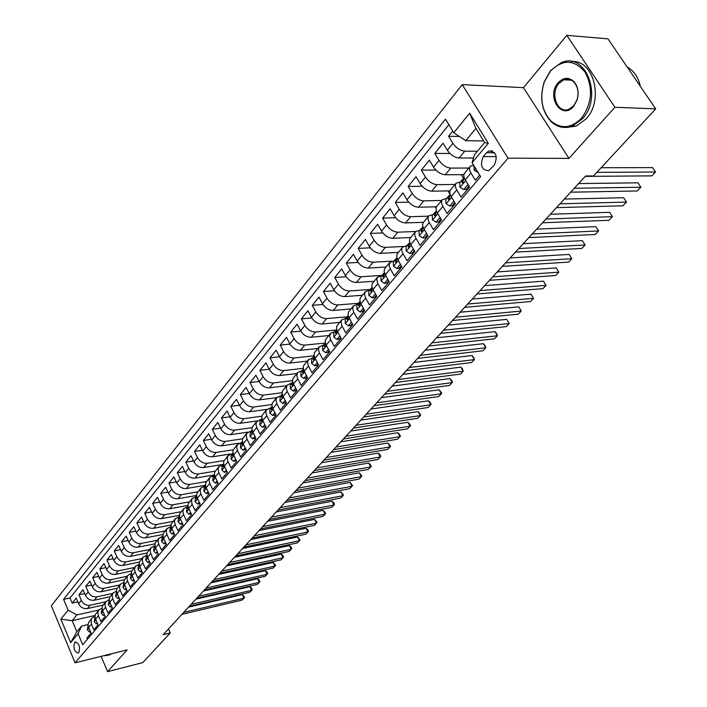 <?xml version="1.0" encoding="UTF-8"?>
<svg xmlns="http://www.w3.org/2000/svg" width="707" height="707" viewBox="0 0 707 707"><rect width="100%" height="100%" fill="white"/><g stroke="black" fill="none" stroke-linecap="round" stroke-linejoin="round"><path stroke-width="1.06" d="M78.848 652.561C80.386 646.896 79.184 643.397 75.26 642.053L74.65 642.539C73.13 648.204 74.332 651.695 78.256 653.029L78.848 652.561M462.219 84.637L51.319 605.766L75.075 662.804L508.041 158.165L462.219 84.637L523.472 87.641L568.941 158.403L614.904 107.278L566.837 35.35L523.472 87.641M566.837 35.35L607.985 38.85L655.681 108.86L614.904 107.278M87.438 639.172L86.926 637.953L91.062 633.074L88.631 627.356L91.397 624.069L91.07 619.889L92.122 617.98L95.03 616.38M91.397 624.069L93.845 629.804L98.043 624.847L95.586 619.093L98.397 615.753L97.84 612.898L98.582 610.344L102.082 608.029M98.397 615.753L100.871 621.515L105.14 616.486L102.656 610.698L105.511 607.304L104.936 604.432L105.679 601.869L109.249 599.545M105.511 607.304L108.012 613.102L112.36 607.985L109.832 602.161L112.74 598.714L112.157 595.833L112.89 593.253L116.54 590.919M112.74 598.714L115.276 604.547L119.695 599.342L117.132 593.491L120.093 589.974L119.492 587.084L120.225 584.495L123.955 582.153M120.093 589.974L122.656 595.842L127.145 590.557L124.556 584.671L127.56 581.101L126.951 578.193L127.675 575.595L131.493 573.236M127.56 581.101L130.168 586.996L134.728 581.622L132.103 575.701L135.161 572.069L134.533 569.144L135.258 566.546L139.164 564.177M135.161 572.069L137.794 578.008L142.443 572.537L139.783 566.581L142.885 562.887L142.248 559.953L142.964 557.337L146.959 554.96M142.885 562.887L145.562 568.861L150.282 563.293L147.586 557.302L150.75 553.546L150.096 550.594L150.803 547.978L154.895 545.583M150.75 553.546L153.454 559.555L158.262 553.89L155.531 547.863L158.739 544.045L158.076 541.076L158.783 538.451L162.972 536.047M158.739 544.045L161.488 550.09L166.375 544.328L163.609 538.266L166.879 534.377L166.189 531.399L166.896 528.765L171.191 526.353M166.879 534.377L169.662 540.457L174.638 534.598L171.828 528.491L175.159 524.541L174.452 521.545L175.15 518.903L179.56 516.481M175.159 524.541L177.978 530.657L183.042 524.691L180.197 518.549L183.581 514.528L182.866 511.514L183.555 508.863L188.018 506.451M183.581 514.528L186.445 520.679L191.597 514.608L188.707 508.43L192.163 504.338L191.429 501.307L192.101 498.656L196.59 496.243M192.163 504.338L195.061 510.525L200.311 504.338L197.377 498.135L200.894 493.954L200.152 490.428L201.053 487.883L205.304 485.859M200.894 493.954L203.837 500.185L209.184 493.893L206.205 487.644L209.785 483.394L209.025 479.85L209.917 477.296L214.186 475.281M209.785 483.394L212.772 489.659L218.216 483.243L215.193 476.96L218.834 472.629L218.048 469.563L218.702 466.885L223.226 464.517M218.834 472.629L221.874 478.931L227.415 472.4L224.349 466.081L228.061 461.671L227.256 458.587L227.901 455.9L232.426 453.549M228.061 461.671L231.145 468.007L236.783 461.362L233.681 454.999L237.455 450.509L236.633 447.407L237.269 444.712L241.812 442.37M237.455 450.509L240.583 456.881L246.336 450.103L243.181 443.704L247.035 439.127L246.186 435.521L247.052 432.949L251.365 430.987M247.035 439.127L250.207 445.543L256.067 438.64L252.867 432.198L256.791 427.532L255.925 424.403L256.535 421.699L261.095 419.392M256.791 427.532L260.017 433.992L265.991 426.948L262.73 420.471L266.733 415.716L265.85 412.57L266.451 409.866L271.02 407.568M266.733 415.716L270.012 422.212L276.101 415.036L272.796 408.513L276.879 403.662L275.969 400.498L276.561 397.794L281.139 395.522M276.879 403.662L280.202 410.201L286.415 402.884L283.056 396.327L287.219 391.378L286.282 388.205L287.095 385.121L291.452 383.238M287.219 391.378L290.595 397.953L296.931 390.494L293.52 383.892L297.762 378.846L296.807 375.656L297.603 372.571L301.969 370.707M297.762 378.846L301.191 385.465L307.651 377.847L304.187 371.21L308.517 366.067L307.536 362.859L308.323 359.766L312.697 357.928M308.517 366.067L312.008 372.722L318.601 364.953L315.075 358.272L319.493 353.023L318.495 349.797L319.025 347.075L323.638 344.892M319.493 353.023L323.037 359.722L329.762 351.794L326.183 345.069L330.69 339.714L329.665 336.479L330.416 333.377L334.809 331.592M330.69 339.714L334.296 346.457L341.163 338.361L337.522 331.601L342.126 326.13L341.048 322.365L341.808 319.776L346.2 318.017M342.126 326.13L345.785 332.909L352.802 324.654L349.099 317.841L353.792 312.264L352.713 308.994L353.429 305.892L357.83 304.16M353.792 312.264L357.521 319.087L364.679 310.647L360.915 303.798L365.713 298.098L364.573 294.306L365.298 291.717L369.708 290.011M365.713 298.098L369.505 304.964L376.813 296.348L372.987 289.455L377.883 283.631L376.707 279.822L377.423 277.232L381.833 275.562M377.883 283.631L381.745 290.542L389.212 281.74L385.315 274.811L390.317 268.854L389.15 265.54L389.813 262.447L394.223 260.803M390.317 268.854L394.25 275.81L401.876 266.813L397.908 259.84L403.025 253.76C401.479 250.888 401.382 248.643 402.725 247.008L406.878 245.727M403.025 253.76L407.029 260.75L414.823 251.559L410.785 244.542L416.016 238.321C414.435 235.44 414.32 233.186 415.654 231.56L419.817 230.323M416.016 238.321L420.082 245.364L428.062 235.961L423.944 228.9L429.29 222.546C427.682 219.647 427.549 217.394 428.875 215.776L433.038 214.575M429.29 222.546L433.435 229.634L441.592 220.018L437.403 212.913L442.865 206.417C441.23 203.492 441.071 201.239 442.388 199.639L446.559 198.464M442.865 206.417L447.089 213.541L455.432 203.713L451.163 196.555L456.757 189.909C455.087 186.975 454.901 184.713 456.209 183.131L460.381 181.999M456.757 189.909L461.061 197.085L469.589 187.028L465.241 179.825C463.553 176.883 463.359 174.62 464.658 173.038L470.155 166.481M452.798 131.104L448.618 136.292L459.426 136.478M473.487 158.032L459.117 157.979C454.521 157.493 450.589 154.904 447.319 150.211L443.059 143.176L434.823 153.392L449.979 153.499M463.872 174.647L445.26 174.762C440.691 174.329 436.793 171.774 433.568 167.117L429.396 160.127L421.345 170.113L435.883 170.069M449.988 190.881L431.721 191.182C427.161 190.784 423.299 188.274 420.135 183.643L416.034 176.697L408.16 186.462L422.132 186.286M436.493 206.771L418.473 207.231C413.931 206.886 410.104 204.411 406.993 199.816L402.963 192.905L395.257 202.458L408.708 202.158M423.396 222.316L405.518 222.935C400.993 222.625 397.201 220.195 394.135 215.626L390.176 208.759L382.637 218.11L395.602 217.703M410.661 237.525L392.836 238.303C388.337 238.038 384.573 235.634 381.55 231.101L377.671 224.278L370.291 233.425L382.805 232.921M398.2 252.417L380.428 253.345C375.947 253.115 372.218 250.746 369.24 246.239L365.422 239.461L358.202 248.413L370.3 247.83M385.987 266.999L368.276 268.068C363.813 267.873 360.119 265.54 357.194 261.069L353.438 254.326L346.368 263.092L358.069 262.43M374.03 281.28L356.381 282.482C351.936 282.323 348.277 280.025 345.387 275.58L341.702 268.881L334.773 277.462L346.112 276.737M362.32 295.27L344.733 296.604C340.306 296.48 336.673 294.209 333.837 289.799L330.204 283.136L323.426 291.549L334.42 290.754M350.849 308.977L333.315 310.435C328.914 310.338 325.317 308.102 322.516 303.718L318.945 297.099L312.3 305.336L322.966 304.487M339.599 322.41L322.136 323.992C317.752 323.921 314.182 321.72 311.425 317.363L307.916 310.78L301.403 318.857L311.76 317.956M328.578 335.569L311.177 337.266C306.811 337.239 303.276 335.056 300.555 330.735L297.099 324.186L290.718 332.104L300.793 331.159M317.77 348.48L300.44 350.283C296.092 350.283 292.583 348.127 289.897 343.832L286.503 337.327L280.246 345.087L290.047 344.106M307.174 361.136L289.905 363.045C285.584 363.071 282.102 360.95 279.459 356.682L276.119 350.212L269.977 357.822L279.521 356.805M296.781 373.552L279.583 375.567C275.279 375.611 271.824 373.517 269.217 369.275L265.929 362.85L259.911 370.309L269.208 369.266M286.582 385.73L269.455 387.834C265.169 387.913 261.74 385.845 259.169 381.63L255.934 375.24L250.031 382.567L259.098 381.48M276.578 397.679L259.522 399.879C255.254 399.976 251.86 397.935 249.324 393.755L246.133 387.401L240.336 394.577L249.182 393.472M262.73 420.471L261.899 417.837L262.094 415.442L266.751 409.415L249.774 411.686C245.532 411.81 242.156 409.795 239.655 405.641L236.518 399.322L230.827 406.375L239.461 405.244M257.136 420.904L240.212 423.281C235.988 423.431 232.638 421.434 230.173 417.307L227.08 411.032L221.494 417.943L229.916 416.803M247.777 432.189L230.818 434.655C226.62 434.823 223.297 432.861 220.858 428.76L217.809 422.512L212.339 429.308L220.557 428.142M238.71 443.245L221.609 445.825C217.42 446.011 214.133 444.076 211.72 439.993L208.724 433.789L203.342 440.461L211.375 439.277M230.075 454.053L212.56 456.793C208.397 457.005 205.127 455.078 202.75 451.031L199.789 444.862L194.513 451.411L202.361 450.218M223.324 464.393L203.678 467.557C199.533 467.787 196.29 465.886 193.939 461.865L191.023 455.732L185.844 462.166L193.515 460.964M217.12 480.972L215.308 483.12L212.772 480.76L213.081 476.589L214.513 474.883L194.946 478.135C190.828 478.383 187.602 476.509 185.287 472.506L182.415 466.417L177.324 472.727L184.819 471.516M205.49 485.258L186.374 488.528C182.273 488.784 179.083 486.937 176.794 482.961L173.957 476.898L168.955 483.102L176.29 481.882M196.652 495.448L177.952 498.727C173.869 499.009 170.705 497.18 168.443 493.23L165.65 487.203L160.728 493.3L167.904 492.072M187.982 505.47L169.68 508.757C165.615 509.058 162.469 507.246 160.242 503.322L157.484 497.33L152.65 503.322L159.676 502.094M179.49 515.306L161.55 518.611C157.502 518.929 154.382 517.135 152.182 513.238L149.46 507.281L144.705 513.176L151.581 511.939M171.156 524.983L153.56 528.306C149.53 528.633 146.429 526.856 144.255 522.986L141.568 517.064L136.902 522.853L143.636 521.616M162.99 534.492L145.695 537.824C141.692 538.168 138.616 536.419 136.469 532.565L133.817 526.68L129.231 532.371L135.815 531.134M154.974 543.842L137.971 547.191C133.985 547.545 130.936 545.813 128.807 541.986L126.191 536.136L121.684 541.73L128.135 540.484M147.109 553.033L130.38 556.391C126.412 556.763 123.38 555.048 121.277 551.248L118.696 545.433L114.26 550.93L120.588 549.692M139.394 562.074L122.903 565.45C118.962 565.839 115.948 564.142 113.871 560.359L111.326 554.571L106.96 559.988L113.164 558.742M131.829 570.964L115.559 574.358C111.626 574.756 108.639 573.077 106.589 569.321L104.07 563.567L99.775 568.888L105.856 567.65M124.397 579.705L108.33 583.116C104.424 583.531 101.454 581.87 99.422 578.132L96.939 572.414L92.714 577.654L98.671 576.417M117.115 588.312L101.216 591.732C97.327 592.157 94.376 590.513 92.37 586.801L89.922 581.119L85.768 586.271L91.61 585.034M109.965 596.77L94.217 600.216C90.346 600.65 87.421 599.023 85.432 595.338L83.011 589.682L78.928 594.755L84.654 593.527M655.681 108.86L593.562 175.928L585.599 175.99L163.22 634.665L170.263 632.933L168.478 628.947M486.593 152.677L483.323 156.565C479.708 165.394 481.529 170.104 488.784 170.679L494.29 165.146C497.958 156.282 496.146 151.554 488.864 150.953L486.593 152.677L494.617 152.739M81.579 626.102L78.079 633.755L82.701 644.749L480.636 176.679L472.09 162.698L474.441 154.806L484.666 142.549L475.891 128.374L465.789 140.693L453.814 132.766L445.516 119.174L63.603 599.35L68.137 610.132L76.86 614.94L72.176 620.666L76.842 631.775L81.579 626.102L88.083 624.599M78.079 633.755L70.665 642.628L60.855 619.146L68.137 610.132M453.814 132.766L469.642 113.182L488.307 143.318L472.09 162.698M105.679 601.79L90.072 605.245C86.21 605.687 83.293 604.07 81.323 600.393L78.928 594.755M102.948 605.095L87.332 608.568L90.072 605.245M112.678 593.429L97 596.841C93.13 597.274 90.187 595.639 88.198 591.945L85.768 586.271M119.792 584.936L104.044 588.304C100.147 588.728 97.195 587.075 95.18 583.355L92.714 577.654M127.021 576.302L111.202 579.625C107.287 580.032 104.309 578.37 102.276 574.623L99.775 568.888M134.374 567.527L118.484 570.805C114.552 571.203 111.547 569.515 109.488 565.75L106.96 559.988M141.842 558.601L125.881 561.844C121.922 562.224 118.909 560.518 116.814 556.736L114.26 550.93M149.433 549.542L133.402 552.733C129.425 553.095 126.385 551.372 124.273 547.563L121.684 541.73M157.148 540.316L141.047 543.462C137.052 543.816 133.994 542.075 131.856 538.239L129.231 532.371M164.996 530.948L148.824 534.032C144.811 534.377 141.727 532.61 139.562 528.756L136.902 522.853M172.976 521.413L156.733 524.444C152.703 524.771 149.592 522.994 147.41 519.106L144.705 513.176M181.098 511.718L164.784 514.696C160.736 514.996 157.599 513.202 155.39 509.296L152.65 503.322M189.361 501.846L172.976 504.771C168.902 505.063 165.747 503.243 163.503 499.31L160.728 493.3M197.757 491.816L181.31 494.67C177.218 494.944 174.037 493.106 171.766 489.147L168.955 483.102M206.329 481.6L189.785 484.392C185.676 484.649 182.468 482.784 180.17 478.807L177.324 472.727M215.087 471.189L198.42 473.929C194.292 474.167 191.058 472.285 188.734 468.273L185.844 462.166M224.048 460.593L207.213 463.279C203.059 463.5 199.807 461.591 197.447 457.553L194.513 451.411M233.213 449.802L216.156 452.427C211.985 452.63 208.706 450.704 206.32 446.638L203.342 440.461M242.572 438.808L225.268 441.389C221.079 441.566 217.774 439.613 215.361 435.521L212.339 429.308M252.143 427.602L234.556 430.13C230.341 430.289 227.018 428.318 224.561 424.2L221.494 417.943M261.917 416.193L244.012 418.668C239.779 418.809 236.421 416.803 233.946 412.667L230.827 406.375M271.912 404.572L253.654 406.993C249.403 407.108 246.018 405.076 243.5 400.913L240.336 394.577M282.128 392.721L263.472 395.089C259.204 395.178 255.793 393.127 253.239 388.93L250.031 382.567M292.574 380.649L273.485 382.955C269.19 383.017 265.752 380.94 263.163 376.716L259.911 370.309M303.25 368.347L283.684 370.583C279.38 370.627 275.907 368.515 273.291 364.273L269.977 357.822M314.182 355.798L294.094 357.972C289.764 357.989 286.264 355.851 283.613 351.573L280.246 345.087M325.344 343.019L304.708 345.113C300.36 345.096 296.834 342.93 294.139 338.626L290.718 332.104M336.125 330.036L315.534 331.99C311.168 331.945 307.607 329.754 304.876 325.414L301.403 318.857M347.234 316.789L326.581 318.601C322.189 318.521 318.61 316.303 315.835 311.937L312.3 305.336M358.582 303.268L337.858 304.938C333.448 304.832 329.833 302.578 327.014 298.186L323.426 291.549M370.159 289.472L349.364 290.992C344.928 290.851 341.287 288.571 338.423 284.143L334.773 277.462M381.983 275.394L361.109 276.755C356.655 276.578 352.979 274.263 350.08 269.809L346.368 263.092M391.545 261.166L373.102 262.217C368.639 262.005 364.927 259.663 361.984 255.174L358.202 248.413M403.335 246.487L385.359 247.37C380.87 247.123 377.131 244.737 374.136 240.221L370.291 233.425M415.734 231.481L397.873 232.196C393.366 231.914 389.592 229.492 386.552 224.95L382.637 218.11M428.575 216.139L410.661 216.696C406.136 216.369 402.327 213.921 399.243 209.343L395.257 202.458M441.698 200.461L423.732 200.859C419.189 200.488 415.354 197.995 412.208 193.391L408.16 186.462M455.114 184.439L437.103 184.66C432.534 184.244 428.663 181.717 425.473 177.077L421.345 170.113M468.829 168.054L450.766 168.098C446.188 167.639 442.273 165.076 439.029 160.401L434.823 153.392M479.682 175.133L475.351 180.241L470.959 173.029C469.262 170.078 469.059 167.815 470.349 166.242L473.593 165.155M477.411 151.254L464.746 151.157C460.142 150.653 456.201 148.046 452.904 143.335L448.618 136.292M448.865 124.653L70.02 597.972L72.194 603.098L77.814 601.878M87.332 608.568C83.479 609.01 80.571 607.401 78.61 603.734L76.215 598.104L72.194 603.098M483.676 140.958L465.789 140.693M101.101 656.343L107.597 671.65L142.761 662.618L170.263 632.933M107.597 671.65L127.163 649.883L75.075 662.804M568.941 158.403L508.041 158.165M95.109 615.461L72.176 620.666L60.855 619.146M98.786 610.017L76.86 614.94M461.22 174.664L463.545 178.5M456.006 183.369L450.642 189.776C449.334 191.367 449.502 193.63 451.163 196.555M448.044 190.917L450.067 194.292L448.963 199.674L448.026 199.188L448.406 196.263L449.546 195.273M442.184 199.878L436.944 206.135C435.627 207.743 435.777 209.997 437.403 212.913M435.141 206.806L436.06 208.353M428.672 216.024L423.555 222.131C422.22 223.748 422.353 226.01 423.944 228.9M422.503 222.343L422.936 223.094M415.451 231.808L410.449 237.782C409.114 239.408 409.22 241.661 410.785 244.542M402.522 247.256L396.963 254.167L396.813 257.048L397.908 259.84M389.866 262.368L384.414 269.155L384.157 271.497L385.315 274.811M377.485 277.162L372.129 283.816L371.855 286.167L372.987 289.455M365.36 291.637L360.11 298.177L359.89 301.049L360.915 303.798M353.491 305.813L348.33 312.238L348.1 315.101L349.099 317.841M341.861 319.697L336.797 326.015L336.479 328.348L337.522 331.601M330.478 333.306L325.344 339.926L325.229 342.356L326.183 345.069M319.317 346.624L314.429 352.722L314.085 355.055L315.075 358.272M308.385 359.686L303.577 365.678L303.276 368.524L304.187 371.21M297.665 372.492L292.786 378.802L292.627 381.214L293.52 383.892M287.157 385.041L282.358 391.254L282.181 393.666L283.056 396.327M276.852 397.343L272.133 403.467L271.948 405.871L272.796 408.513M256.835 421.257L252.258 427.187L252.046 429.582L252.867 432.198M247.114 432.87L242.598 438.72L242.386 441.097L243.181 443.704M237.57 444.27L233.124 450.032L232.895 452.4L233.681 454.999M228.202 455.458L223.827 461.132L223.589 463.5L224.349 466.081M219.002 466.434L214.698 472.037L214.451 474.397L215.193 476.96L214.725 477.976L214.071 477.419L214.521 474.91M209.979 477.216L205.737 482.74L205.472 485.09L206.205 487.644M201.115 487.803L196.926 493.247L196.661 495.589L197.377 498.135M192.41 498.205L188.283 503.57L188.009 505.903L188.707 508.43M183.855 508.421L179.79 513.706L179.507 516.039L180.197 518.549M175.451 518.452L171.448 523.675L171.156 525.99L171.828 528.491M167.197 528.315L163.246 533.458L162.946 535.773L163.609 538.266M159.084 538.009L155.186 543.082L154.877 545.389L155.531 547.863M151.112 547.527L147.268 552.538L146.95 554.836L147.586 557.302M143.274 556.895L139.482 561.835L139.155 564.124L139.783 566.581M135.558 566.104L131.82 570.982L131.493 573.262L132.103 575.701M127.985 575.153L124.291 579.97L123.955 582.241L124.556 584.671M120.526 584.053L116.885 588.807L116.549 591.079L117.132 593.491M113.2 592.811L109.603 597.503L109.258 599.766L109.832 602.161M105.988 601.427L102.435 606.058L102.082 608.312L102.656 610.698M98.892 609.902L95.383 614.48L95.03 616.716L95.586 619.093M70.02 597.972L63.603 599.35M91.91 618.245L88.446 622.761L88.083 624.997L88.631 627.356M484.666 142.549L488.307 143.318M475.891 128.374L469.642 113.182M70.665 642.628L76.842 631.775M478.091 172.517L474.167 170.387L473.982 165.792M596.876 172.349L655.53 172.031L651.836 175.857L585.228 176.397M601.153 167.727L652.579 167.612L655.53 172.031M581.393 118.299C592.148 103.416 593.367 88.022 585.078 72.114C574.261 59.353 562.728 59.017 550.47 71.089L544.275 81.994C539.45 97.796 541.721 110.849 551.107 121.144C561.111 129.319 571.212 128.374 581.393 118.299M550.603 70.55L561.314 62.64C585.838 51.337 603.274 97.363 582.285 118.9L572.405 126.058C564.601 128.877 557.549 127.463 551.257 121.807C541.65 111.264 539.317 97.902 544.266 81.72L550.603 70.55M573.571 106.359C561.641 120.906 545.733 96.302 558.115 82.754C563.329 77.381 568.561 76.939 573.792 81.429C578.079 86.413 579.174 92.635 577.062 100.111L573.571 106.359M558.998 83.355C549.551 93.518 557.576 114.41 569.011 109.205L573.695 105.794L577.018 99.855C579.015 92.758 577.981 86.837 573.907 82.1C570.929 79.237 567.58 78.468 563.868 79.785L558.998 83.355M627.136 66.962C633.887 70.753 638.297 77.231 640.374 86.387M571.592 61.553C593.809 59.335 604.193 100.367 585.988 119.015L576.099 126.155L566.395 127.454M111.626 653.736L108.127 655.159M108.454 654.523L107.031 655.433L103.31 655.796M104.282 655.557L106.607 654.982M468.052 184.483L463.721 189.511L459.957 187.267L459.647 182.874L462.184 179.852M463.721 189.511L466.019 189.476L468.971 185.994M574.287 188.274L640.86 187.222L637.246 190.97L570.682 192.189M463.5 178.677L462.316 179.693L461.963 182.618L462.917 183.095L464.154 177.501M578.609 183.581L637.961 182.821L640.86 187.222L637.961 182.821M453.894 201.124L449.749 206.02L446.064 203.757L445.799 199.374L448.273 196.422M449.749 206.02L452.047 205.958L454.822 202.688M559.971 203.819L626.49 202.096L622.947 205.772L556.444 207.655M564.336 199.082L623.645 197.73L626.49 202.096L623.645 197.73M440.081 217.447L436.095 222.157L432.481 219.886L432.251 215.502L434.664 212.63M436.095 222.157L438.384 222.078L440.991 219.002M545.954 219.037L612.412 216.678L608.939 220.275L542.499 222.793M435.91 211.508L434.805 212.462L434.398 215.396L435.318 215.882L436.36 210.606M550.364 214.256L609.611 212.33L612.412 216.678L609.611 212.33M426.577 233.416L422.742 237.941L419.189 235.661L419.012 231.286L421.363 228.476M422.742 237.941L425.022 237.844L427.47 234.954M532.238 233.946L598.617 230.968L595.206 234.494L528.845 237.623M422.565 227.38L421.505 228.308L421.072 231.242L421.973 231.737L422.927 226.611M536.675 229.121L595.86 226.647L598.617 230.968L595.86 226.647M413.365 249.023L409.68 253.389L406.198 251.091L406.048 246.716L408.354 243.977M409.68 253.389L411.951 253.265L414.249 250.552M518.797 248.537L585.087 244.976L581.746 248.431L515.474 252.143M409.521 242.899L408.487 243.809L408.036 246.743L408.929 247.247L409.795 242.28M523.268 243.676L582.382 240.672L585.087 244.976L582.382 240.672M400.445 264.294L396.892 268.492L393.481 266.185L393.375 261.82L395.62 259.142M396.892 268.492L399.163 268.351L401.311 265.814M505.629 262.836L571.83 258.709L568.552 262.103L502.377 266.371M396.76 258.09L395.761 258.983L395.284 261.908L396.159 262.412L396.954 257.613M510.136 257.94L569.162 254.432L571.83 258.709L569.162 254.432M387.807 279.238L384.387 283.277L381.038 280.962L380.958 276.605L383.159 273.989M384.387 283.277L386.649 283.118L388.656 280.75M492.726 276.852L558.822 272.177L555.605 275.5L489.536 280.308M384.263 272.964L383.3 273.821L382.805 276.755L383.662 277.268L384.387 272.637M497.26 271.921L556.197 267.926L558.822 272.177L556.197 267.926M375.435 293.856L372.147 297.744L368.86 295.429L368.815 291.081L370.963 288.518M372.147 297.744L374.401 297.567L376.265 295.367M480.08 290.577L546.06 285.389L542.914 288.65L476.96 293.971M372.032 287.51L371.104 288.35L370.583 291.284L371.431 291.797L372.094 287.351M484.649 285.619L543.48 281.156L546.06 285.389L543.48 281.156M363.318 308.172L360.155 311.92L356.929 309.586L356.92 305.247L359.015 302.746M360.155 311.92L362.399 311.725L364.14 309.666M467.681 304.037L533.546 298.345L530.453 301.544L464.623 307.359M360.057 301.765L359.156 302.578L358.626 305.512L359.456 306.025L360.066 301.765M472.276 299.052L531.01 294.139L533.546 298.345L531.01 294.139M351.459 322.189L348.418 325.794L345.255 323.461L345.263 319.131L347.323 316.683M348.418 325.794L350.654 325.582L352.272 323.673M455.529 317.231L521.271 311.062L518.231 314.2L452.533 320.492M348.251 315.79L347.464 316.515L346.907 319.44L347.729 319.962L348.286 315.896M460.151 312.22L518.77 306.882L521.271 311.062L518.77 306.882M339.846 335.922L336.921 339.378L333.81 337.045L333.854 332.723L335.86 330.328M336.921 339.378L339.148 339.157L340.641 337.398M443.616 330.178L509.217 323.541L506.239 326.625L440.673 333.368M336.691 329.533L335.436 333.085L336.24 333.616L336.753 329.754M448.256 325.132L506.76 319.378L509.217 323.541L506.76 319.378M328.472 349.364L325.653 352.696L322.604 350.354L322.675 346.041L324.637 343.699M325.653 352.696L327.871 352.457L329.25 350.831M431.933 342.868L497.392 335.79L494.467 338.821L429.043 345.997M325.361 342.992L324.195 346.457L324.981 346.987L325.459 343.337M436.59 337.805L494.962 331.654L497.392 335.79L496.641 333.616L494.962 331.654M317.328 362.541L314.615 365.74L311.619 363.398L311.716 359.094L313.634 356.805M314.615 365.74L316.824 365.492L318.097 363.999M420.462 355.312L485.78 347.817L482.908 350.787L417.634 358.387M314.27 356.187L313.174 359.554L313.952 360.093L314.403 356.664M425.146 350.23L483.385 343.699L485.78 347.817L485.064 345.626L483.385 343.699M306.405 375.452L303.798 378.528L300.846 376.186L300.97 371.891L302.852 369.655M303.798 378.528L305.998 378.263L307.156 376.902M409.22 367.534L474.37 359.624L471.551 362.541L406.437 370.548M303.391 369.107L302.384 372.395L303.144 372.934L303.568 369.743M413.913 362.426L472.02 355.533L474.37 359.624L473.699 357.424L472.02 355.533M295.694 388.108L293.193 391.068L290.294 388.717L290.444 384.44L292.283 382.248M293.193 391.068L295.385 390.785L296.436 389.548M398.174 379.518L463.173 371.219L460.407 374.091L395.452 382.478M292.733 381.78L291.797 384.979L292.548 385.527L292.954 382.584M402.893 374.392L460.858 367.154L463.173 371.219L462.537 369.01L460.858 367.154M285.195 400.516L282.791 403.361L279.945 401.01L280.113 396.742L281.916 394.594M282.791 403.361L284.974 403.07L285.928 401.947M387.339 391.28L452.18 382.611L449.458 385.43L384.661 394.188M282.279 394.206L281.421 397.325L282.155 397.873L282.57 395.195M392.076 386.146L449.891 378.563L452.18 382.611L452.48 382.001L451.57 380.384L449.891 378.563M274.908 412.676L272.593 415.416L269.791 413.056L269.986 408.805L271.753 406.702M272.593 415.416L274.767 415.115L275.624 414.099M376.707 402.831L441.371 393.799L438.702 396.565L374.074 405.685M272.036 406.392L271.241 409.433L271.965 409.98L272.389 407.594M381.453 397.679L439.118 389.778L441.371 393.799L441.698 393.172L439.118 389.778M264.816 424.607L262.589 427.24L259.831 424.88L260.052 420.638L261.784 418.579M262.589 427.24L264.754 426.922L265.523 426.021M366.261 414.169L430.757 404.793L428.133 407.515L363.681 416.98M261.988 418.341L261.254 421.301L261.97 421.849L262.421 419.79M371.025 409.008L428.539 400.789L430.757 404.793L431.102 404.148L430.218 402.548L428.539 400.789M254.909 436.316L252.77 438.835L250.066 436.484L250.305 432.251L252.001 430.236M252.77 438.835L254.935 438.517L255.607 437.713M356.01 425.305L420.32 415.592L417.749 418.27L353.473 428.062M252.125 430.077L251.462 432.949L252.16 433.506L252.655 431.747M360.782 420.126L418.137 411.615L420.32 415.592L420.692 414.929L418.137 411.615M245.196 447.796L243.146 450.218L240.477 447.867L240.742 443.651L242.395 441.672M243.146 450.218L245.886 449.192M345.935 436.246L410.069 426.215L407.532 428.84L343.443 438.95M242.457 441.592L241.847 444.376L242.536 444.933L243.04 443.404M350.716 431.058L407.912 422.256L410.069 426.215L410.449 425.534L409.592 423.953L407.912 422.256M235.661 459.064L233.69 461.388L231.074 459.037L231.348 454.831L232.974 452.895L232.417 455.6L233.098 456.156L233.593 454.813M233.69 461.388L236.341 460.451M336.046 446.992L399.994 436.652L397.502 439.233L333.598 449.643M340.827 441.787L397.864 432.711L399.994 436.652L400.392 435.954L399.543 434.381L397.864 432.711M226.311 470.12L224.419 472.356L221.839 469.996L222.131 465.807L223.659 463.995L223.156 466.611L223.827 467.168L224.313 465.993M224.419 472.356L226.974 471.498M326.325 457.544L390.087 446.912L387.63 449.449L323.921 460.16M331.115 452.339L387.984 442.997L390.087 446.912L390.503 446.197L387.984 442.997M215.308 483.12L217.783 482.342M316.771 467.919L380.339 456.996L377.936 459.497L314.412 470.482M321.57 462.705L378.272 453.107L380.339 456.996L380.773 456.271L379.951 454.716L378.272 453.107M208.105 491.63L206.364 493.689L203.872 491.338L204.199 487.176L205.543 485.576M206.364 493.689L208.751 493M307.386 478.109L370.76 466.92L368.391 469.377L305.062 480.636M205.543 485.612L205.145 488.033L205.79 488.599L206.232 487.697M312.194 472.895L368.718 463.05L370.76 466.92L371.21 466.178L370.397 464.632L368.718 463.05M199.25 502.103L197.589 504.073L195.123 501.714L195.468 497.569L196.723 496.075M197.589 504.073L199.895 503.455M298.151 488.13L361.339 476.677L359.006 479.09L295.871 490.614M196.378 498.453L197.014 499.018L197.439 498.249L196.378 498.453L196.732 496.137M302.967 482.908L359.324 472.824L361.339 476.677L361.798 475.926L359.324 472.824M190.554 512.381L188.955 514.263L186.533 511.912L186.895 507.785L188.071 506.389M188.955 514.263L191.182 513.724M289.083 497.984L352.068 486.275L349.779 488.652L286.839 500.423M188.08 506.477L187.77 508.695L188.398 509.261L188.787 508.598M293.9 492.752L350.089 482.448L352.068 486.275L352.546 485.515L350.089 482.448M182.017 522.473L180.479 524.285L178.102 521.934L178.473 517.816L179.56 516.517M180.479 524.285L182.636 523.807M280.166 507.67L342.957 495.722L340.694 498.055L277.957 510.065M179.587 516.64L179.304 518.752L179.923 519.327L180.294 518.761M284.983 502.43L340.995 491.904L342.957 495.722L343.443 494.944L340.995 491.904M173.622 532.389L172.155 534.121L169.813 531.779L170.201 527.678L171.209 526.476M271.4 517.188L333.978 505.01L331.76 507.308L269.226 519.548M171.235 526.627L170.997 528.642L171.607 529.207L171.942 528.739M276.216 511.956L332.043 501.219L333.978 505.01L334.482 504.224L333.713 502.704L332.043 501.219M172.155 534.121L174.231 533.723M165.376 542.136L163.971 543.798L161.664 541.456L162.071 537.364L162.999 536.251M262.774 526.556L325.149 514.148L322.966 516.41L260.636 528.871M163.034 536.454L162.831 538.354L163.732 538.531M267.6 521.315L323.24 510.383L325.149 514.148L325.671 513.353L323.24 510.383M163.971 543.798L165.951 543.4M157.272 551.716L155.929 553.298L153.658 550.965L154.073 546.891L154.93 545.866M254.281 535.773L316.462 523.153L314.315 525.381L252.187 538.054M154.974 546.104L154.806 547.898L155.664 548.155M259.115 530.533L314.58 519.398L316.462 523.153L316.992 522.34L314.58 519.398M155.929 553.298L157.82 552.918M149.31 561.128L148.028 562.639L145.783 560.306L146.216 556.25L147.003 555.313M245.939 544.832L307.907 532.009L305.795 534.2L243.871 547.077M147.047 555.605L146.915 557.284L147.728 557.611M250.764 539.591L306.051 528.279L307.907 532.009L308.446 531.187L307.704 529.693L306.051 528.279M148.028 562.639L149.822 562.277M141.48 570.381L140.26 571.83L138.042 569.497L138.484 565.45L139.208 564.601M237.729 553.749L299.494 540.722L297.408 542.888L235.696 555.958M139.261 564.946L139.155 566.51L139.924 566.89M242.554 548.508L297.656 537.011L299.494 540.722L300.042 539.892L297.656 537.011M140.26 571.83L141.966 571.468M133.782 579.484L132.616 580.862L130.433 578.529L130.892 574.508L131.537 573.731M229.642 562.525L291.204 549.312L289.145 551.433L227.645 564.699M131.608 574.137L131.529 575.578L132.244 576.019M234.477 557.284L289.384 545.618L291.204 549.312L291.761 548.473L291.037 546.997L289.384 545.618M132.616 580.862L134.242 580.518M126.208 588.427L125.095 589.744L122.947 587.42L123.999 582.709M221.698 571.159L283.039 557.761L281.015 559.856L219.727 573.297M124.079 583.187L124.025 584.503L124.697 584.989M226.523 565.918L281.245 554.094L283.039 557.761L283.613 556.913L282.897 555.446L281.245 554.094M125.095 589.744L126.641 589.408M118.767 597.229L117.707 598.484L115.586 596.16L116.593 591.538M213.868 579.66L274.996 566.086L273.008 568.145L211.932 581.764M116.682 592.086L117.274 593.8M218.693 574.429L273.229 562.436L274.996 566.086L275.589 565.229L273.229 562.436M117.707 598.484L119.174 598.157M111.45 605.881L110.433 607.074L108.348 604.759L109.293 600.225M206.161 588.03L267.087 574.287L265.125 576.311L204.252 590.098M109.408 600.844L109.93 602.488M210.986 582.798L265.337 570.655L267.087 574.287L267.679 573.421L266.981 571.972L265.337 570.655M110.433 607.074L111.83 606.765M104.247 614.392L103.284 615.532L101.225 613.216L102.126 608.771M198.579 596.266L259.283 582.356L257.357 584.362L196.696 598.308M102.25 609.478L102.745 610.989M203.395 591.034L257.56 578.75L259.283 582.356L259.884 581.49L259.195 580.04L257.56 578.75M103.284 615.532L104.601 615.231M97.159 622.77L96.24 623.848L94.208 621.541L95.065 617.176M191.102 604.379L251.604 590.318L249.704 592.289L189.255 606.385M95.215 617.971L95.692 619.35M195.919 599.147L249.898 586.722L251.604 590.318L252.213 589.435L251.533 587.994L249.898 586.722M96.24 623.848L97.495 623.556M90.187 631.015L89.321 632.031L87.314 629.734L88.119 625.448M183.749 612.368L244.03 598.157L242.156 600.093L181.929 614.348M88.287 626.349L88.729 627.577M188.566 607.145L242.351 594.578L244.03 598.157L244.657 597.265L242.351 594.578M89.321 632.031L90.505 631.758M94.217 600.216L97 596.841M101.216 591.732L104.044 588.304M108.33 583.116L111.202 579.625M115.559 574.358L118.484 570.805M122.903 565.45L125.881 561.844M130.38 556.391L133.402 552.733M137.971 547.191L141.047 543.462M145.695 537.824L148.824 534.032M153.56 528.306L156.733 524.444M161.55 518.611L164.784 514.696M169.68 508.757L172.976 504.771M177.952 498.727L181.31 494.67M186.374 488.528L189.785 484.392M194.946 478.135L198.42 473.929M203.678 467.557L207.213 463.279M212.56 456.793L216.156 452.427M221.609 445.825L225.268 441.389M230.818 434.655L234.556 430.13M240.212 423.281L244.012 418.668M249.774 411.686L253.654 406.993M259.522 399.879L263.472 395.089M269.455 387.834L273.485 382.955M279.583 375.567L283.684 370.583M289.905 363.045L294.094 357.972M300.44 350.283L304.708 345.113M311.177 337.266L315.534 331.99M322.136 323.992L326.581 318.601M333.315 310.435L337.858 304.938M344.733 296.604L349.364 290.992M356.381 282.482L361.109 276.755M368.276 268.068L373.102 262.217M380.428 253.345L385.359 247.37M392.836 238.303L397.873 232.196M405.518 222.935L410.661 216.696M418.473 207.231L423.732 200.859M431.721 191.182L437.103 184.66M445.26 174.762L450.766 168.098M459.117 157.979L464.746 151.157M447.319 150.211L452.904 143.335M78.61 603.734L81.323 600.393M85.432 595.338L88.198 591.945M92.37 586.801L95.18 583.355M99.422 578.132L102.276 574.623M106.589 569.321L109.488 565.75M113.871 560.359L116.814 556.736M121.277 551.248L124.273 547.563M128.807 541.986L131.856 538.239M136.469 532.565L139.562 528.756M144.255 522.986L147.41 519.106M152.182 513.238L155.39 509.296M160.242 503.322L163.503 499.31M168.443 493.23L171.766 489.147M176.794 482.961L180.17 478.807M185.287 472.506L188.734 468.273M193.939 461.865L197.447 457.553M202.75 451.031L206.32 446.638M211.72 439.993L215.361 435.521M220.858 428.76L224.561 424.2M230.173 417.307L233.946 412.667M239.655 405.641L243.5 400.913M249.324 393.755L253.239 388.93M259.169 381.63L263.163 376.716M269.217 369.275L273.291 364.273M279.459 356.682L283.613 351.573M289.897 343.832L294.139 338.626M300.555 330.735L304.876 325.414M311.425 317.363L315.835 311.937M322.516 303.718L327.014 298.186M333.837 289.799L338.423 284.143M345.387 275.58L350.08 269.809M357.194 261.069L361.984 255.174M369.24 246.239L374.136 240.221M381.55 231.101L386.552 224.95M394.135 215.626L399.243 209.343M406.993 199.816L412.208 193.391M420.135 183.643L425.473 177.077M433.568 167.117L439.029 160.401M465.241 179.825L470.959 173.029M496.296 156.627L483.323 156.565M474.264 170.44L475.749 168.681M460.045 187.32L465.71 180.603M463.447 182.6L461.963 182.618M446.152 203.819L451.623 197.324M449.493 199.162L448.026 199.188M432.569 219.948L437.845 213.673M435.857 215.352L434.398 215.396M419.278 235.723L424.386 229.66M422.512 231.189L421.072 231.242M406.286 251.153L411.218 245.294M409.459 246.672L408.036 246.743M393.569 266.247L398.333 260.583M396.689 261.829L395.284 261.908M381.117 281.024L385.73 275.553M384.193 276.658L382.805 276.755M368.939 295.491L373.393 290.197M371.953 291.178L370.583 291.284M357.008 309.648L361.321 304.531M359.978 305.397L358.626 305.512M345.325 323.514L349.497 318.574M348.242 319.317L346.907 319.44M333.89 337.106L337.911 332.325M336.753 332.962L335.436 333.085M322.675 350.416L326.563 345.794M325.485 346.324L324.195 346.457M311.69 363.46L315.455 358.988M314.456 359.412L313.174 359.554M300.917 376.239L304.558 371.926M303.639 372.244L302.384 372.395M290.365 388.779L293.882 384.599M293.034 384.829L291.797 384.979M280.016 401.063L283.419 397.025M282.632 397.166L281.421 397.325M269.862 413.118L273.149 409.212M272.442 409.265L271.241 409.433M259.902 424.942L263.084 421.169M262.438 421.133L261.254 421.301M250.137 436.537L253.212 432.887M252.62 432.781L251.462 432.949M240.548 447.92L243.517 444.394M242.996 444.208L241.847 444.376M231.136 459.09L234.008 455.679M233.54 455.423L232.417 455.6M221.901 470.058L224.676 466.761M224.269 466.426L223.156 466.611M212.834 480.822L215.52 477.632M215.158 477.234L214.071 477.419M203.934 491.392L206.524 488.316M206.214 487.848L205.145 488.033M195.185 501.776L197.695 498.797M186.595 511.974L189.025 509.093M188.751 508.519L187.77 508.695M178.155 521.996L180.497 519.212M180.214 518.584L179.304 518.752M169.866 531.841L172.128 529.145M171.819 528.483L170.997 528.642M161.717 541.509L163.909 538.911M163.582 538.204L162.831 538.354M153.711 551.018L155.823 548.508M155.487 547.766L154.806 547.898M145.836 560.368L147.878 557.947M147.524 557.16L146.915 557.284M138.095 569.559L140.066 567.217M139.703 566.395L139.155 566.51M130.486 578.591L132.386 576.338M132.015 575.48L131.529 575.578M123 587.482L124.839 585.299M115.639 596.222L117.406 594.119M108.401 604.821L110.106 602.788M101.269 613.278L102.922 611.316M94.261 621.603L95.852 619.712M87.359 629.787L88.896 627.975M75.835 641.921L75.26 642.053M492.443 150.98L488.864 150.953M576.099 126.155L572.405 126.058M563.868 79.785L571.389 80.2M573.907 82.1L573.792 81.429M551.107 121.144L551.257 121.807M110.204 654.647L107.031 655.433"/></g></svg>
